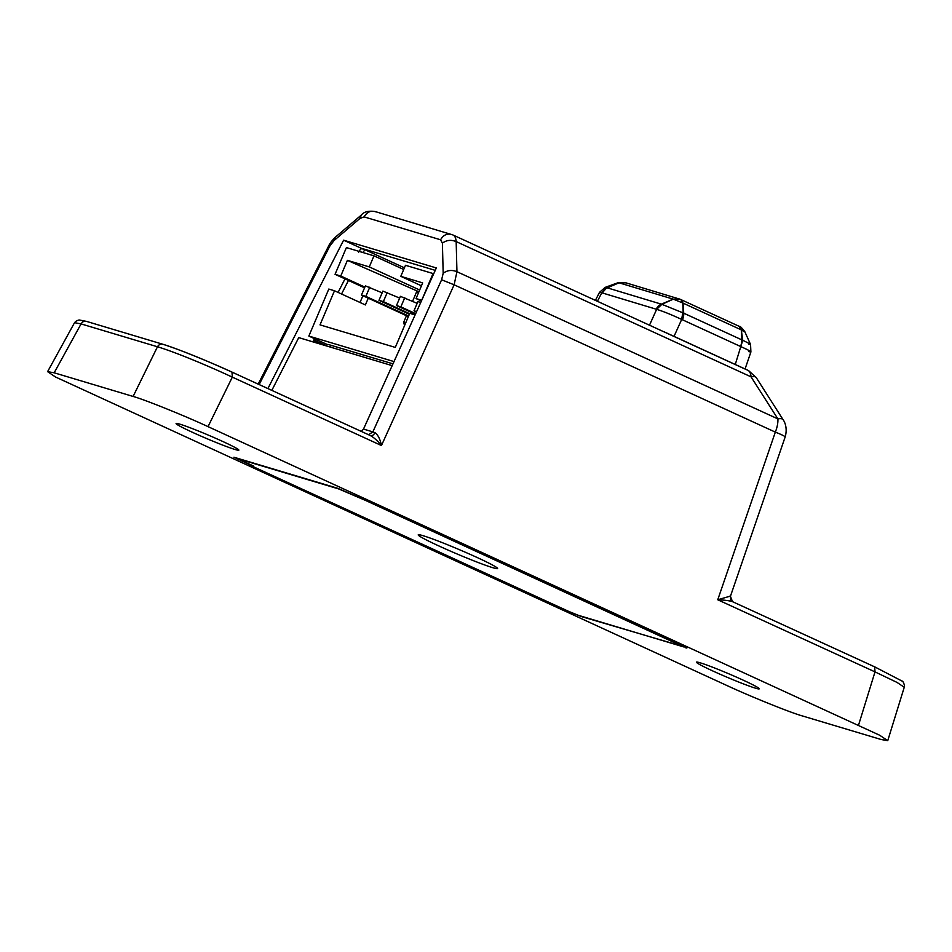 <?xml version="1.0" encoding="UTF-8"?>
<svg xmlns="http://www.w3.org/2000/svg" width="952" height="952" viewBox="0 0 952 952"><rect width="100%" height="100%" fill="white"/><g stroke="black" fill="none" stroke-linecap="round" stroke-linejoin="round"><path stroke-width="1.43" d="M326.12 345.826L326.667 344.553A40.115 2.261 23 0 1 331.058 345.314L392.986 363.854M327.048 344.422L308.853 336.068L394.021 361.582M421.391 301.022L416.024 298.571L421.712 300.273L433.053 273.545L433.684 273.831M308.853 336.068L328.797 289.063L334.497 290.765L320.015 324.87L395.294 347.409L409.765 313.315L415.108 314.91M360.023 302.474L362.89 295.727M364.545 287.837L335.056 274.319L346.409 247.591L373.981 255.85L369.281 266.905L347.397 260.348L418.916 291.764M433.053 273.545L405.493 265.287L400.792 276.342L421.438 285.814M403.707 269.487L373.981 255.85M416.024 298.571L422.676 282.899L400.792 276.342M334.497 290.765L365.389 304.938L368.257 298.19M404.588 325.501L403.6 322.466L406.468 315.707M418.535 292.657L416.512 292.05L412.609 301.248M364.866 287.087L340.757 276.02L347.397 260.348M335.056 274.319L340.757 276.02M405.623 323.073L403.6 322.466M419.653 290.015L369.281 266.905M416.452 311.935L413.989 310.804L417.904 301.594L420.748 302.438M408.372 316.588L361.474 295.072L365.389 285.862L382.157 292.847M409.36 314.255L378.979 300.32L382.894 291.098L399.661 298.095M415.417 314.243L396.484 305.556L400.399 296.346L417.166 303.343M413.989 310.804L416.607 311.59M369.769 287.171L365.854 296.381L408.622 316.005M361.474 295.072L365.854 296.381M387.274 292.419L383.358 301.629L409.61 313.672M378.979 300.32L383.358 301.629M404.778 297.655L400.863 306.877L415.679 313.66M396.484 305.556L400.863 306.877M601.902 292.823L599.546 292.312L605.091 287.409L606.829 287.694L602.199 292.907A10.032 8.889 -73.2 0 1 607.352 287.861L618.312 282.613L605.091 287.409M748.629 351.585C753.091 352.633 750.652 351.05 741.322 346.837L682.489 319.801A10.032 4.605 -65.3 0 0 683.738 313.184L683.191 312.934L681.68 319.444C671.386 314.648 663.044 311.28 656.642 309.34L661.652 304.247L607.352 287.861L619.026 282.792L625.726 282.839M649.514 325.132L656.642 309.34L661.89 304.319L683.191 312.934L682.774 302.986L673.29 299.166L619.157 282.839L625.809 282.863M624.821 282.494L679.883 299.178L673.29 299.166L661.89 304.319M597.439 301.248L601.759 292.776L606.829 287.694M741.072 346.707L742.322 340.09L683.738 313.184L683.012 303.105L680.894 299.594L739.347 326.405L741.049 329.761L683.012 303.105L681.037 299.654M735.241 364.533L742.75 340.292C750.331 343.946 752.366 345.267 748.843 344.255M744.059 331.665L741.287 329.868L742.75 340.292M674.004 336.449L681.68 319.444L682.762 312.732M739.204 326.369L741.287 329.868L741.775 339.84A10.032 4.605 -65.3 0 1 740.525 346.457M618.324 282.613L624.75 282.47M739.406 326.441L739.478 326.476C739.763 325.762 741.537 327.5 744.821 331.677M235.12 449.511A34.093 1.916 -157 0 0 238.857 450.165A34.093 1.916 -157 0 0 215.592 438.253A34.093 1.916 -157 0 0 179.833 424.152A34.093 1.916 -157 0 0 176.084 423.521A34.093 1.916 -157 0 0 199.515 435.48A34.093 1.916 -157 0 0 235.12 449.511M755.495 688.177A34.093 1.916 -157 0 0 759.232 688.832A34.093 1.916 -157 0 0 735.967 676.908A34.093 1.916 -157 0 0 700.208 662.818A34.093 1.916 -157 0 0 696.459 662.176A34.093 1.916 -157 0 0 719.89 674.147A34.093 1.916 -157 0 0 755.495 688.177M253.41 466.754L253.327 466.92C248.71 464.755 247.46 463.945 249.579 464.505L233.918 457.222L337.758 488.317L367.115 500.99L682.001 645.408C686.63 647.574 687.879 648.383 685.749 647.824L686.856 648.014M253.327 466.92L568.225 611.339L580.708 616.372L685.916 647.336M248.484 464.302L249.579 464.505M54.169 372.803L133.113 396.448C143.93 399.34 185.033 415.905 208.036 426.639L879.636 735.23L887.752 740.644L881.159 739.525L802.215 715.88C791.409 712.988 750.295 696.424 727.292 685.69L55.537 377.016L47.6 371.649L54.169 372.803L81.075 323.906L74.542 322.68L47.6 371.649M208.036 426.639L232.324 377.135C204.085 363.938 172.467 351.205 157.473 346.778L133.113 396.448M887.752 740.644L904.245 687.284L897.093 682.453L875.007 671.886L858.585 725.007M86.918 321.55C84.514 320.717 82.574 321.502 81.075 323.906L157.473 346.778C158.972 344.386 160.912 343.601 163.316 344.434C173.728 347.278 210.344 362.046 231.99 372.113L232.121 372.161C209.19 361.808 183.629 350.931 162.804 344.243L86.394 321.36L79.111 319.979C76.755 320.598 75.267 321.514 74.637 322.74M314.422 340.614L325.203 345.552M358.63 252.125L361.141 248.222L343.613 240.19L436.337 267.952L363.497 429.078L361.379 431.446M344.993 278.876L338.079 292.419M314.481 338.65L312.851 341.851M267.905 388.571L343.613 240.19M329.725 246.259L328.714 245.913C329.594 243.641 331.832 240.725 335.425 237.155L333.997 240.594L329.725 246.259L259.158 384.56M441.621 279.769L443.18 273.295C447.25 270.201 451.831 269.678 456.948 271.713L454.116 284.803L441.621 279.769L372.863 431.887L374.993 432.696C378.039 434.921 380.193 439.193 381.454 445.536C377.361 440.597 373.612 437.254 370.197 435.504C372.006 436.123 373.612 435.195 374.993 432.696M904.245 687.273C905.066 686.88 903.519 680.93 901.937 681.013L874.805 666.912L732.945 601.866C730.124 600.771 725.055 600.069 717.748 599.772L730.505 596.071L785.15 436.992A20.052 1.583 -161 0 0 775.333 432.125L454.116 284.803L381.454 445.536L232.324 377.135L231.99 372.113M232.121 372.161L370.542 435.647L232.24 372.232M363.497 429.078L372.863 431.887L368.591 434.755M730.22 595.738L732.493 601.652M326.191 345.671L317.278 341.578L317.956 340.245M313.708 342.113L314.577 340.292L317.278 341.578M361.141 248.222L435.254 270.356M365.52 249.472L365.14 249.805A10.032 5.914 49.5 0 0 360.606 248.924M732.945 601.866L874.674 666.864L875.007 671.886L717.748 599.772L775.333 432.125A20.052 9.068 -65.4 0 0 777.891 418.904L751.045 376.837A20.052 5.783 147.5 0 1 756.257 377.611L783.091 419.689A20.052 5.783 147.5 0 0 777.891 418.904L456.948 271.713L456.163 241.594C451.046 239.559 446.452 240.082 442.394 243.165L440.574 239.785L364.116 216.889L359.915 218.46L361.343 215.033L335.401 237.167M440.574 239.785C443.513 234.763 447.452 233.085 452.402 234.775L374.945 211.499C368.448 210.63 363.914 211.808 361.343 215.033M452.402 234.775C454.616 235.418 455.877 237.691 456.163 241.594L751.045 376.837A20.052 9.068 -65.4 0 0 747.986 370.316L743.012 368.103M671.219 335.175L452.938 234.977M747.879 370.268L663.949 331.748M422.974 535.667A43.126 2.428 23 0 1 468.098 553.445A43.126 2.428 23 0 1 497.598 568.534A43.126 2.428 23 0 1 492.85 567.713A43.126 2.428 23 0 1 447.726 549.935A43.126 2.428 23 0 1 418.214 534.846A43.126 2.428 23 0 1 422.974 535.667M254.41 467.218L251.614 465.421L253.327 465.933L237.084 458.471L338.936 489.019L366.27 500.764L683.703 646.908L578.411 615.337L569.046 611.553L254.41 467.218M250.995 464.862L251.733 465.195M684.655 646.682L683.703 646.908M392.176 365.639L298.75 337.615L271.832 390.38M331.058 345.314L330.308 347.087M656.499 309.293L602.199 292.907M656.202 309.198A10.032 8.889 -73.2 0 1 661.354 304.152L673.159 299.13L679.799 299.154M743.143 368.162L671.35 335.235M341.554 294.001L348.456 280.459M443.18 273.295L442.394 243.165M359.915 218.46L333.997 240.594M362.855 252.518A10.032 4.534 114.6 0 1 365.14 249.805L404.41 267.821M375.945 211.88C371.006 210.19 367.067 211.868 364.116 216.889M595.428 300.332L599.534 292.3M745.047 369.019L750.926 351.895M744.821 331.689L750.557 344.505L750.89 351.883M678.943 298.821L681.144 299.678M258.182 384.12L328.702 245.902M730.505 596.071C730.339 598.784 730.767 600.486 731.791 601.176L732.635 601.712M783.091 419.689C784.4 421.343 787.828 427.793 785.15 436.992M756.257 377.611L748.546 370.578"/></g></svg>
